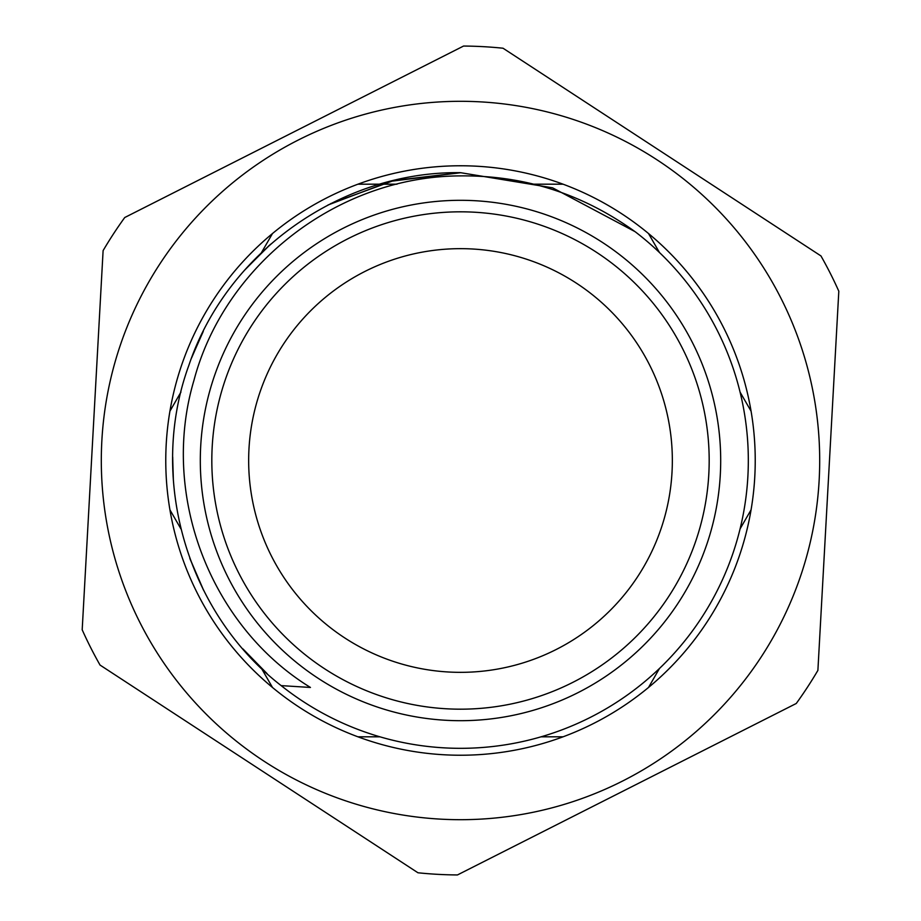 <?xml version="1.0" encoding="UTF-8"?>
<svg xmlns="http://www.w3.org/2000/svg" width="921" height="921" viewBox="0 0 921 921"><rect width="100%" height="100%" fill="white"/><g stroke="black" fill="none" stroke-linecap="round" stroke-linejoin="round"><path stroke-width="1.38" d="M264.039 761.207A359.202 359.202 0 0 0 761.207 656.961A359.202 359.202 0 0 0 656.961 159.794A359.202 359.202 0 0 0 159.794 264.039A359.202 359.202 0 0 0 264.039 761.207M258.997 768.92L417.961 872.774A414.462 414.462 0 0 0 457.438 874.95L796.262 703.483A414.462 414.462 0 0 0 817.894 670.384L838.812 291.209A414.462 414.462 0 0 0 820.956 255.934L503.039 48.226A414.462 414.462 0 0 0 463.562 46.05L124.738 217.517A414.462 414.462 0 0 0 103.106 250.616L82.188 629.791A414.462 414.462 0 0 0 100.044 665.066L258.997 768.92M379.913 736.812L357.935 736.812A294.732 294.732 0 0 0 563.065 736.812A294.732 294.732 0 0 1 169.925 509.831A294.732 294.732 0 0 0 272.489 687.469L261.495 668.439M180.919 528.861L169.925 509.831A294.732 294.732 0 0 1 272.489 233.531A294.732 294.732 0 0 0 169.925 411.169L180.93 392.116M261.506 252.55L272.489 233.531A294.732 294.732 0 0 1 563.065 184.188A294.732 294.732 0 0 0 357.935 184.188L397.02 184.188M533.858 184.188L563.065 184.188A294.732 294.732 0 0 1 751.076 411.169A294.732 294.732 0 0 0 648.511 233.531L659.494 252.561M740.081 392.139L751.076 411.169A294.732 294.732 0 0 1 648.511 687.469A294.732 294.732 0 0 0 751.076 509.831L740.081 528.861M460.5 248.658A211.842 211.842 0 0 0 248.658 460.5A211.842 211.842 0 0 0 460.5 672.342A211.842 211.842 0 0 0 672.342 460.5A211.842 211.842 0 0 0 460.5 248.658M460.5 720.694A260.194 260.194 0 0 0 720.694 460.5A260.194 260.194 0 0 0 460.5 200.306A260.194 260.194 0 0 0 200.306 460.5A260.194 260.194 0 0 0 460.5 720.694M281.158 685.615L310.446 687.457C210.702 626.292 159.759 495.245 193.951 380.35C224.528 264.626 337.926 176.176 460.5 175.888C524.728 175.278 583.12 194.02 635.663 232.115A287.824 287.824 0 0 1 460.5 748.324A287.824 287.824 0 0 1 281.158 685.615C186.721 612.534 147.809 477.665 188.805 365.51C226.635 252.239 341.092 170.995 460.5 172.676L552.577 187.815L634.972 231.608L552.577 187.815L460.5 172.676L393.797 180.528L330.731 203.599L393.797 180.528L460.5 172.676L393.797 180.528L330.731 203.599M460.5 709.182A248.682 248.682 0 0 0 709.182 460.5A248.682 248.682 0 0 0 460.5 211.818A248.682 248.682 0 0 0 211.818 460.5A248.682 248.682 0 0 0 460.5 709.182M266.664 673.251L242.96 648.948M203.173 589.417L189.795 558.253M173.136 476.675L172.699 456.954M192.005 356.818L203.276 331.364M245.849 268.759L270.613 244.215M541.088 736.812L563.065 736.812A294.732 294.732 0 0 0 648.511 687.469L659.494 668.45M267.113 673.665L243.363 649.42M203.702 590.476L190.071 559.012M173.367 480.267L172.688 458.013M191.522 358.062L202.021 333.897M244.629 270.141L269.185 245.481M327.991 205.003L390.55 181.322L460.5 172.745"/></g></svg>

